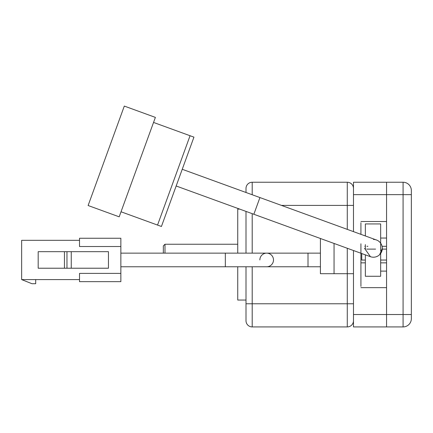 <?xml version="1.0" encoding="UTF-8"?>
<svg xmlns="http://www.w3.org/2000/svg" width="433" height="433" viewBox="0 0 433 433"><rect width="100%" height="100%" fill="white"/><g stroke="black" fill="none" stroke-linecap="round" stroke-linejoin="round"><path stroke-width="0.65" d="M353.48 320.718A6.203 6.203 0 0 1 347.277 326.92A6.203 6.203 0 0 0 353.48 320.826L353.48 320.718A6.203 6.203 0 0 1 347.277 326.92L252.206 326.92A6.203 6.203 0 0 1 246.004 320.718A6.203 6.203 0 0 0 252.206 326.92A6.203 6.203 0 0 1 246.004 320.718A6.203 6.203 0 0 0 252.206 326.92L252.206 303.771L347.277 303.771L347.277 248.271M353.48 188.442L353.48 188.339A6.203 6.203 0 0 0 347.277 182.244A6.203 6.203 0 0 1 353.48 188.442A6.203 6.203 0 0 0 347.277 182.244L252.206 182.244A6.203 6.203 0 0 0 246.004 188.442L246.004 192.496M163.333 253.137L163.333 245.901L164.984 244.25L164.984 253.137M386.55 246.312L382.079 246.312M367.893 246.312L366.908 246.312M365.36 246.312L364.765 246.312M386.55 262.847L380.656 262.847M365.36 262.847L360.922 262.847M386.55 260.049L380.656 260.049M365.36 260.049L361.744 260.049L361.744 253.538M386.55 249.116L382.274 249.116M375.584 249.116L366.648 249.116M365.36 249.116L365.089 249.116M164.984 244.25L237.739 244.25M239.693 209.112L237.739 209.112L237.739 253.137M237.739 266.777L237.739 300.053L246.004 300.053M353.48 250.528L353.48 273.699L320.409 273.699L334.049 273.699L334.049 243.454M246.004 266.777L246.004 320.718M246.004 253.137L246.004 211.407M320.409 238.491L320.409 273.699L320.409 238.491M360.922 286.413L360.922 243.779M360.922 234.318L360.922 222.751M360.922 221.512L386.55 221.512L386.55 182.244L403.085 182.244A8.265 8.265 0 0 1 411.35 190.509L411.35 318.656A8.265 8.265 0 0 1 403.085 326.92L386.55 326.92L386.55 314.52L353.48 314.52L353.48 326.92L386.55 326.92L386.55 287.653L360.922 287.653M353.48 314.52L353.48 273.699M353.48 231.612L353.48 182.244L386.55 182.244L386.55 194.644L353.48 194.644M380.656 271.118L386.55 271.118L380.656 271.118M380.656 238.047L386.55 238.047L380.656 238.047M411.35 318.656L411.35 316.588L411.35 318.656A8.265 8.265 0 0 1 403.085 326.92L403.085 314.52L386.55 314.52L386.55 194.644L403.085 194.644L403.085 182.244A8.265 8.265 0 0 1 411.35 190.509M120.856 253.137L266.674 253.137A6.82 6.82 0 0 0 259.854 259.957A6.82 6.82 0 0 1 266.674 253.137A6.82 6.82 0 0 1 273.494 259.957A6.82 6.82 0 0 1 266.674 266.777A6.82 6.82 0 0 0 273.494 259.957A6.82 6.82 0 0 1 266.674 266.777L320.409 266.777M225.333 253.137L225.333 266.777L120.856 266.777M308.009 266.777L308.009 253.137L320.409 253.137M79.52 246.523L120.856 246.523L79.52 246.523L79.52 238.253L120.856 238.253L120.856 281.656L79.52 281.656L79.52 273.391L120.856 273.391L79.52 273.391L79.52 279.588L21.65 279.588L31.982 283.723L35.706 283.723L35.706 279.588M79.52 240.32L21.65 240.32L21.65 279.588M71.256 251.687L108.456 251.687L108.456 268.222L38.185 268.222L38.185 251.687L71.256 251.687L71.256 268.222M66.963 251.687L66.963 268.222M64.447 268.222L64.447 251.687M266.674 253.137A6.82 6.82 0 0 1 273.494 259.957A6.82 6.82 0 0 0 266.674 253.137L308.009 253.137M176.166 185.99L253.852 214.265L256.893 205.913L259.93 197.562L182.244 169.287M157.542 225.068L161.428 226.481L193.941 137.142L190.06 135.729L157.542 225.068L121.029 211.78M374.642 257.132L373.425 257.213A8.887 8.887 180 0 0 381.776 251.367A8.887 8.887 180 0 0 373.425 239.438M382.198 246.94L382.312 248.326L379.649 254.669M377.728 256.103L376.19 256.774M378.88 241.316L380.19 242.567M381.327 244.266L381.841 245.473M370.383 256.677A8.887 8.887 180 0 0 373.425 257.213M153.547 122.442L190.06 135.729M365.36 254.853L365.36 276.27L380.656 276.27L380.656 253.489M380.656 250.961L380.656 223.937L365.36 223.937L365.36 235.936M365.36 244.585L365.36 249.5M155.382 117.392L119.189 216.83L88.116 205.518L124.309 106.08L155.382 117.392M347.277 229.355L347.277 205.394L281.439 205.394M252.206 213.664L252.206 253.137M252.206 266.777L252.206 303.771L246.004 303.771M353.48 320.826A6.203 6.203 0 0 1 347.277 326.92L347.277 303.771L353.48 303.771M353.48 205.394L347.277 205.394L347.277 182.244A6.203 6.203 0 0 1 353.48 188.339M246.004 188.442A6.203 6.203 0 0 1 252.206 182.244L252.206 194.747M411.35 314.52L403.085 314.52L403.085 194.644L411.35 194.644M259.93 197.562L376.456 240.001M225.333 266.777L266.674 266.777M253.852 214.265L370.442 256.699L364.537 248.326"/></g></svg>
